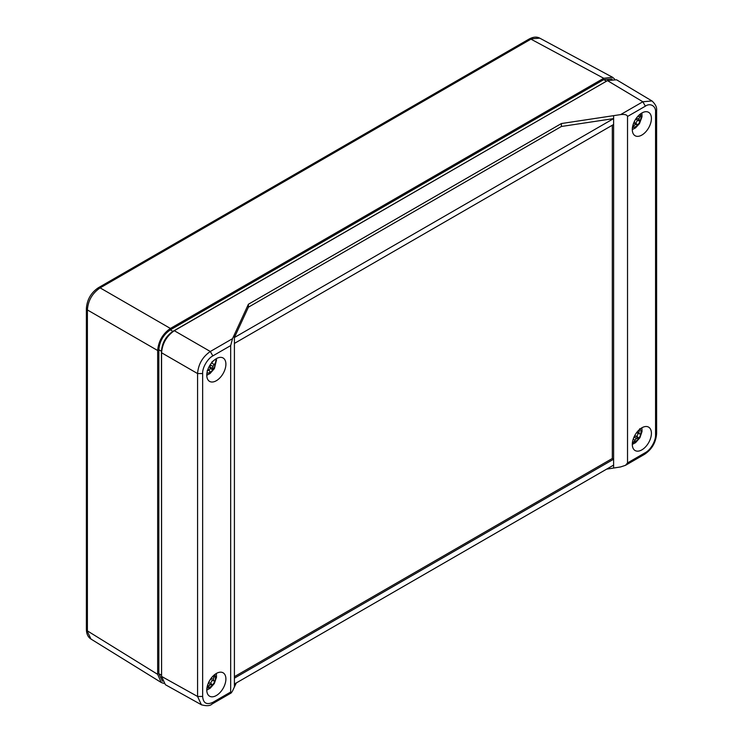 <?xml version="1.0" encoding="UTF-8"?>
<svg xmlns="http://www.w3.org/2000/svg" width="743" height="743" viewBox="0 0 743 743"><rect width="100%" height="100%" fill="white"/><g stroke="black" fill="none" stroke-linecap="round" stroke-linejoin="round"><path stroke-width="1.11" d="M612.325 125.223L612.325 458.477L234.407 676.669M612.325 458.477L613.607 459.22L234.407 678.155L234.407 343.415L613.607 124.48L613.607 468.044L606.585 469.158M613.607 124.48L613.607 115.657L620.628 114.598C624.798 114.153 627.101 114.775 627.529 116.475L627.529 462.926L625.495 465.322L620.628 466.929L613.607 468.044L613.607 465.109L234.407 684.034L234.407 686.978L234.407 678.155M234.407 337.526L613.607 118.601L561.392 126.486L248.403 307.193L234.407 337.526L234.407 334.591L248.394 304.249L561.402 123.542L613.607 115.657L613.607 118.601M234.407 343.415L234.407 334.591L232.522 338.669L230.674 345.597L230.674 692.049L212.842 702.349C206.6 705.126 203.201 703.166 202.644 696.46L202.644 373.543C202.263 367.562 207.845 358.405 212.842 355.897L230.674 345.597M236.283 682.947L232.522 691.009L231.222 692.95L230.674 692.049M620.628 114.598L642.844 101.772L607.458 80.625L174.308 330.709C166.627 336.077 162.383 343.433 161.565 352.767L197.573 373.562C198.344 364.191 202.588 356.844 210.315 351.495L232.522 338.669M651.407 118.508A13.513 7.801 120 0 0 648.528 112.277A13.513 7.801 120 0 0 635.098 120.125A13.513 7.801 120 0 0 635.014 135.681A13.513 7.801 120 0 0 645.463 132.161A13.513 7.801 120 0 0 651.407 118.508M651.407 433.318A13.513 7.801 120 0 0 648.528 427.086A13.513 7.801 120 0 0 635.098 434.934A13.513 7.801 120 0 0 635.014 450.481A13.513 7.801 120 0 0 645.463 446.97A13.513 7.801 120 0 0 651.407 433.318M627.529 116.475L645.37 106.175C650.153 102.618 656.078 106.091 655.558 112.054L655.558 434.971C655.772 440.887 650.775 449.803 645.37 452.626L627.529 462.926M225.9 678.981A13.513 7.801 120 0 0 223.021 672.749A13.513 7.801 120 0 0 209.591 680.597A13.513 7.801 120 0 0 209.507 696.145A13.513 7.801 120 0 0 219.947 692.634A13.513 7.801 120 0 0 225.9 678.981M225.9 364.172A13.513 7.801 120 0 0 223.021 357.94A13.513 7.801 120 0 0 209.591 365.788A13.513 7.801 120 0 0 209.507 381.345A13.513 7.801 120 0 0 219.947 377.825A13.513 7.801 120 0 0 225.9 364.172M561.402 123.542L561.392 126.486M248.403 307.193L248.394 304.249M201.762 704.958L165.383 684.702L161.565 676.409L161.565 352.767M607.458 80.625L616.541 79.78L652.233 101.122M645.37 106.175L642.844 101.772L651.936 100.937M212.842 702.349L212.089 703.992C210.167 705.943 206.6 706.203 201.39 704.763L197.573 696.47L161.565 676.409M212.591 684.935L210.501 683.096A7.291 4.207 120 0 0 212.136 680.309L214.773 681.22A7.829 4.523 -60 0 1 212.591 684.935L210.195 684.609L207.26 687.897A7.764 4.486 -60 0 0 212.563 684.916M215.098 674.282L213.371 679.213L213.789 680.551M212.136 680.309L214.773 681.22M211.551 684.349L210.501 683.096M208.579 682.566L209.433 682.445M211.068 679.659L210.752 678.786M211.096 678.313L213.371 679.213M212.563 676.557L213.826 677.217M208.337 683.123L210.195 684.609M208.69 685.956L207.557 685.241M636.565 432.705L640.717 434.2A7.829 4.523 -60 0 1 638.98 438.091L636.296 438.546L632.312 443.785M638.98 438.091L636.788 436.299A7.291 4.207 120 0 0 638.07 433.485M639.751 428.692L638.822 432.89L639.509 433.94M637.726 437.924L635.534 436.011L636.788 436.299M634.281 436.485L635.534 436.011M636.946 432.203L638.822 432.89M638.302 430.643L639.008 430.977M634.085 436.893L636.296 438.546M634.903 440.135L633.212 439.132M637.708 124.908L635.655 123.059A7.291 4.207 120 0 0 637.41 120.347L640.057 121.304A7.829 4.523 -60 0 1 637.708 124.908L635.46 124.257L632.404 127.378M641.005 113.53L638.859 119.029L640.029 121.276A7.764 4.486 -60 0 0 640.522 114.896M637.41 120.347L636.435 119.558L639.166 120.468M636.77 124.155L635.655 123.059M634.002 122.279L634.671 122.261M636.435 119.558L636.147 118.471M636.463 118.035L638.859 119.029M637.94 116.214L639.426 117.032M633.751 122.864L635.46 124.257M633.918 125.502L633.027 124.908M208.746 370.079A7.291 4.207 120 0 0 210.278 368.565L209.86 367.098L212.637 368.184L212.879 369.763A7.829 4.523 -60 0 1 209.953 372.41L209.637 370.896L208.709 370.2L207.139 370.72M211.764 362.12L214.996 359.547M216.297 358.683L215.47 362.881L212.972 366.345L212.637 368.184M210.278 368.565L212.879 369.763M209.637 370.896L207.929 369.336M209.86 367.098L210.706 364.042M212.089 362.278L212.674 361.748M214.662 359.946L215.526 359.175M210.148 364.924L212.972 366.345M211.579 362.881L214.04 364.497M207.882 369.457L208.709 370.2M98.317 287.764L100.138 287.885C92.336 293.188 88.092 300.543 87.395 309.942L86.392 308.429M163.748 683.374L161.24 682.501L90.952 639.036C88.045 637.215 86.513 634.011 86.392 629.432L90.971 639.054M161.24 682.501L157.665 674.347L157.665 350.51C158.473 341.176 162.717 333.821 170.398 328.452L603.725 78.275L612.566 77.291L539.789 38.162L529.192 38.998L98.382 287.727M612.566 77.291L614.582 79.027M612.13 78.953L603.771 79.622L170.361 329.846C163.376 334.675 159.541 341.316 158.844 349.777L158.844 673.715L162.457 681.285M608.071 80.29L172.905 331.369C165.949 336.18 162.132 342.802 161.445 351.225L161.584 677.105M174.308 330.709L210.315 351.495L212.842 355.897M625.495 465.322L644.618 454.279L645.37 452.626M231.222 692.95L212.034 704.03M655.558 434.971L656.617 433.494C655.967 442.364 651.964 449.292 644.608 454.279M656.617 110.531L655.558 112.054M202.644 373.543L197.573 373.562L197.573 696.47L202.644 696.46M214.829 675.034A7.764 4.486 -60 0 1 214.755 681.201M638.943 438.082A7.764 4.486 -60 0 1 633.723 442.178M640.076 429.017A7.764 4.486 -60 0 1 640.689 434.191M637.689 124.889A7.764 4.486 -60 0 1 632.469 127.387M209.944 372.373A7.764 4.486 -60 0 1 206.963 373.051M215.47 362.881A7.764 4.486 -60 0 1 212.879 369.726M157.665 674.347L87.395 630.891L87.395 309.942L157.665 350.51M170.398 328.452L100.138 287.885L530.957 39.147L603.725 78.275M158.844 673.715L161.445 675.155M158.844 349.777L161.445 351.225M170.361 329.846L172.905 331.369M603.771 79.622L606.316 81.145M651.992 100.974C655.447 104.131 656.988 107.336 656.617 110.577L656.617 433.503M216.389 673.446L216.51 677.226L214.309 683.541L210.13 688.278L206.795 690.052M641.896 427.773L642.026 431.553L639.918 437.711L635.581 442.661L632.302 444.388M641.896 112.973L642.017 116.762L639.472 123.626L635.525 127.889L632.302 129.579M206.795 375.243L210.046 373.534L214.393 368.584L216.547 359.705M86.383 629.451L86.383 308.503C87.033 299.633 91.027 292.714 98.364 287.736M539.808 38.172C536.808 36.546 533.27 36.825 529.192 39.008"/></g></svg>
